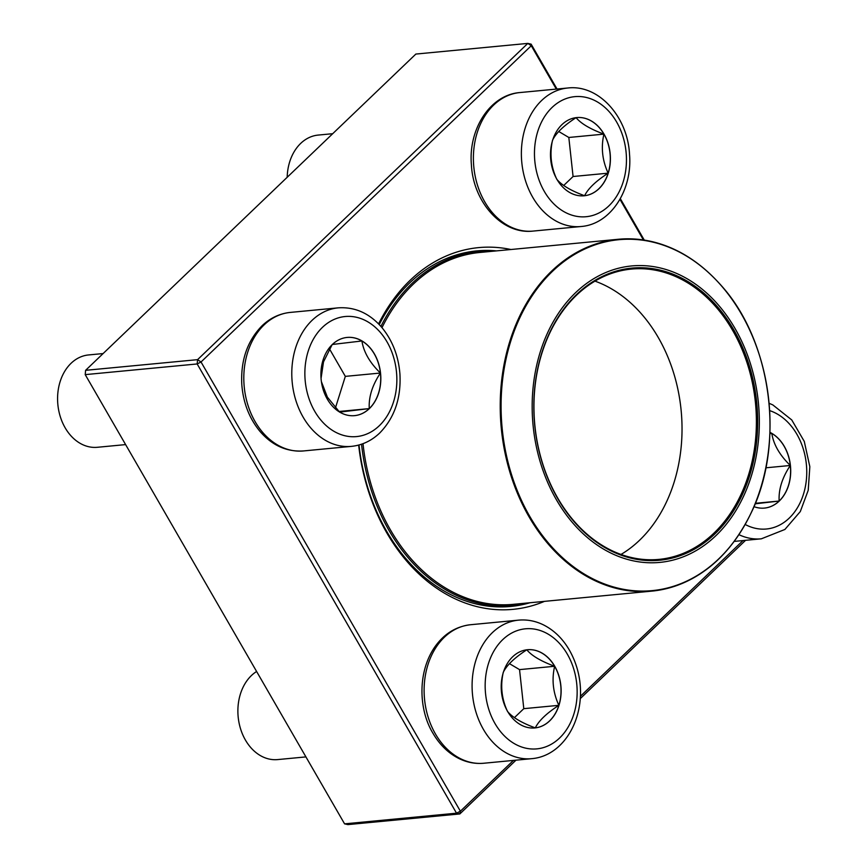 <?xml version="1.0" encoding="UTF-8"?>
<svg xmlns="http://www.w3.org/2000/svg" width="868" height="868" viewBox="0 0 868 868"><rect width="100%" height="100%" fill="white"/><g stroke="black" fill="none" stroke-linecap="round" stroke-linejoin="round"><path stroke-width="1.3" d="M556.301 89.089L531.27 45.733L531.129 44.149L557.039 89.024M620.327 198.653L644.262 240.089M745.569 540.319L580.236 698.642M515.983 760.173L459.845 813.934L347.884 824.6L344.574 823.851L456.535 813.186L197.166 363.952L85.216 374.629L344.574 823.851M85.606 370.321L197.568 359.656L527.82 43.4L415.859 54.066L85.606 370.321L85.216 374.629L85.606 370.321M378.578 323.894A181.672 138.142 -95.4 0 1 410.228 280.201A181.672 138.142 -95.4 0 1 510.937 249.507M544.475 601.361A181.672 138.142 -95.4 0 1 358.668 445.078M643.416 239.959L619.947 199.325M531.129 44.149L527.82 43.4L531.27 45.733L201.029 361.989L460.387 811.211L513.433 760.422M580.366 696.32L743.019 540.558M496.496 250.885A178.58 135.799 84.6 0 0 476.89 250.885A178.58 135.799 84.6 0 0 409.685 282.914A178.58 135.799 84.6 0 0 379.229 324.567M359.005 444.98A178.58 135.799 84.6 0 0 510.775 606.439A178.58 135.799 84.6 0 0 530.033 602.739M456.535 813.186L459.845 813.934L460.387 811.211L456.535 813.186M197.166 363.952L201.029 361.989L197.568 359.656L197.166 363.952M332.357 344.477A39.277 29.87 -95.4 0 1 347.135 337.435A39.277 29.87 -95.4 0 1 380.596 373.707A39.277 29.87 -95.4 0 1 354.589 415.642A39.277 29.87 -95.4 0 1 323.211 389.721A39.277 29.87 -95.4 0 1 332.357 344.477M103.118 353.558L88.558 354.947A46.384 35.273 84.6 0 0 71.1 363.258A46.384 35.273 84.6 0 0 60.304 416.683A46.384 35.273 84.6 0 0 97.357 447.291L125.61 444.6M354.535 415.642A39.277 29.87 84.6 0 0 369.269 408.6A39.277 29.87 84.6 0 0 380.423 373.034C372.296 385.229 368.575 397.088 369.269 408.6L339.605 412.116M339.431 411.942L327.388 397.153L321.388 381.616M321.051 378.426L323.514 361.858L332.097 344.726M332.249 344.488L361.913 340.972A39.277 29.87 84.6 0 0 347.081 337.446M380.423 373.034A39.277 29.87 84.6 0 0 361.913 340.972C363.659 352.082 369.833 362.77 380.423 373.034L345.334 376.376L329.504 348.947M335.471 407.819L345.334 376.376M369.269 408.6L338.976 411.486M507.596 711.402A39.277 29.87 -95.4 0 1 503.451 672.049A39.277 29.87 -95.4 0 1 527.44 649.731A39.277 29.87 -95.4 0 1 560.902 686.002A39.277 29.87 -95.4 0 1 534.894 727.937A39.277 29.87 -95.4 0 1 507.596 711.402M256.602 671.485A46.384 35.273 84.6 0 0 245.438 740.068A46.384 35.273 84.6 0 0 277.662 759.587L305.916 756.896M534.84 727.937A39.277 29.87 84.6 0 0 535.306 727.894A39.277 29.87 84.6 0 0 558.873 705.326A39.277 29.87 84.6 0 0 554.63 666.277C551.603 679.633 553.024 692.642 558.873 705.326C546.601 713.268 538.746 720.787 535.306 727.894C521.668 722.86 512.402 717.359 507.498 711.413C501.661 698.903 500.25 685.894 503.256 672.364C506.695 665.268 514.55 657.738 526.822 649.796C531.596 655.676 540.872 661.166 554.63 666.277A39.277 29.87 84.6 0 0 527.386 649.741M514.409 717.652L523.795 708.668L519.541 669.619L509.44 663.64M558.873 705.326L523.795 708.668M554.63 666.277L519.541 669.619M769.938 432.351A39.277 29.87 -95.4 0 1 790.249 464.109A39.277 29.87 -95.4 0 1 779.258 501.031A39.277 29.87 -95.4 0 1 764.48 508.084A39.277 29.87 -95.4 0 1 753.999 506.662M769.894 433.631L771.804 433.414A39.277 29.87 84.6 0 0 769.938 432.405M790.314 465.476A39.277 29.87 84.6 0 0 771.804 433.414C773.551 444.524 779.724 455.201 790.314 465.476C782.187 477.671 778.477 489.53 779.16 501.042A39.277 29.87 84.6 0 0 790.314 465.476L765.858 467.809M764.426 508.084A39.277 29.87 84.6 0 0 779.16 501.042L755.182 503.82M779.16 501.042L755.388 503.31M604.009 134.117A39.277 29.87 -95.4 0 1 608.164 173.47A39.277 29.87 -95.4 0 1 584.175 195.777A39.277 29.87 -95.4 0 1 550.713 159.517A39.277 29.87 -95.4 0 1 576.721 117.581A39.277 29.87 -95.4 0 1 604.009 134.117M332.715 133.694L318.144 135.082A46.384 35.273 84.6 0 0 287.178 177.3M584.121 195.788A39.277 29.87 84.6 0 0 584.598 195.734C570.949 190.7 561.683 185.209 556.779 179.253C550.941 166.754 549.531 153.734 552.536 140.215C555.965 133.119 563.82 125.589 576.102 117.647C580.876 123.527 590.153 129.017 603.911 134.128A39.277 29.87 84.6 0 0 576.667 117.581M608.153 173.166A39.277 29.87 84.6 0 0 603.911 134.128C600.884 147.473 602.305 160.493 608.153 173.166C595.882 181.119 588.027 188.638 584.598 195.734A39.277 29.87 84.6 0 0 608.153 173.166L573.075 176.508L568.822 137.47L558.721 131.48M563.69 185.492L573.075 176.508M603.911 134.128L568.822 137.47M380.922 326.422A177.81 135.202 -95.4 0 1 478.962 251.47A177.81 135.202 -95.4 0 1 493.892 251.134M527.429 602.989A177.81 135.202 -95.4 0 1 512.706 605.484A177.81 135.202 -95.4 0 1 361.533 444.21M546.742 334.701A148.895 113.22 -95.4 0 1 743.475 345.171A148.895 113.22 -95.4 0 1 647.094 562.67A148.895 113.22 -95.4 0 1 546.742 334.701M548.185 335.862A146.725 111.571 -95.4 0 1 742.053 346.18A146.725 111.571 -95.4 0 1 647.072 560.511A146.725 111.571 -95.4 0 1 548.185 335.862M548.207 336.415A145.802 110.865 -95.4 0 1 631.34 269.091A145.802 110.865 -95.4 0 1 755.54 403.718A145.802 110.865 -95.4 0 1 659.007 559.383A145.802 110.865 -95.4 0 1 552.851 488.988A145.802 110.865 -95.4 0 1 548.207 336.415M379.273 425.754A60.304 45.852 84.6 0 0 367.989 321.93A60.304 45.852 84.6 0 0 305.319 381.931A60.304 45.852 84.6 0 0 379.273 425.754M303.485 450.948C286.646 452.022 272.107 445.458 259.879 431.277C249.224 418.267 243.203 402.687 241.803 384.535C240.577 360.459 247.326 340.874 262.049 325.771C270.219 317.992 279.637 313.543 290.281 312.415A69.581 52.905 84.6 0 0 264.1 324.892A69.581 52.905 84.6 0 0 247.89 405.031A69.581 52.905 84.6 0 0 303.485 450.948L351.464 446.369A69.581 52.905 -95.4 0 1 292.19 382.126A69.581 52.905 -95.4 0 1 338.26 307.847C355.099 306.773 369.638 313.326 381.866 327.507C392.52 340.516 398.542 356.097 399.942 374.26C401.168 398.325 394.419 417.92 379.696 433.024C371.526 440.792 362.108 445.241 351.464 446.369M567.346 654.19A60.304 45.852 84.6 0 0 488.467 663.543A60.304 45.852 84.6 0 0 537.683 748.78A60.304 45.852 84.6 0 0 567.346 654.19M483.791 763.243C475.284 764.003 467.06 762.462 459.107 758.61C448.376 753.24 439.664 744.787 432.969 733.265C419.07 710.74 416.933 673.069 434.705 647.094C443.96 633.911 455.917 626.457 470.586 624.721A69.581 52.905 84.6 0 0 428.098 664.237A69.581 52.905 84.6 0 0 435.443 733.959A69.581 52.905 84.6 0 0 483.791 763.243L531.769 758.665A69.581 52.905 -95.4 0 1 472.496 694.422A69.581 52.905 -95.4 0 1 518.565 620.143C527.071 619.383 535.296 620.924 543.249 624.776C553.979 630.146 562.692 638.598 569.386 650.121C595.784 696.711 572.066 755.236 531.769 758.665M745.243 524.5A60.304 45.852 84.6 0 0 805.092 488.011A60.304 45.852 84.6 0 0 769.666 410.629M734.306 541.393L761.355 538.811A69.581 52.905 -95.4 0 1 739.004 534.699M544.269 191.329A60.304 45.852 84.6 0 0 623.148 181.976A60.304 45.852 84.6 0 0 573.932 96.739A60.304 45.852 84.6 0 0 544.269 191.329M533.071 231.083C501.899 234.772 473.125 201.853 471.389 164.681C468.286 129.299 490.019 94.786 519.867 92.561A69.581 52.905 84.6 0 0 477.378 132.088A69.581 52.905 84.6 0 0 484.724 201.799A69.581 52.905 84.6 0 0 533.071 231.083L581.05 226.515A69.581 52.905 -95.4 0 1 532.702 197.231A69.581 52.905 -95.4 0 1 525.357 127.509A69.581 52.905 -95.4 0 1 567.846 87.993C599.018 84.305 627.792 117.223 629.528 154.395C632.642 189.777 610.898 224.291 581.05 226.515M381.985 327.659A176.725 134.388 -95.4 0 1 479.765 252.479L618.266 239.275A176.725 134.388 -95.4 0 1 713.268 277.098M737.952 536.044A176.725 134.388 -95.4 0 1 651.803 591.13L513.303 604.334A176.725 134.388 -95.4 0 1 363.008 443.678M651.803 591.13A176.725 134.388 -95.4 0 1 523.144 505.805A176.725 134.388 -95.4 0 1 517.502 320.867A176.725 134.388 -95.4 0 1 618.266 239.275C657.673 236.443 692.588 252.534 723.033 287.547C771.229 342.838 784.422 441.15 752.806 509.429C729.923 558.222 696.255 585.455 651.803 591.13M752.784 509.245A176.258 134.03 84.6 0 0 701.431 266.509A176.258 134.03 84.6 0 0 518.326 321.062A176.258 134.03 84.6 0 0 569.679 563.809A176.258 134.03 84.6 0 0 752.784 509.245M594.96 281.124A145.802 110.865 -95.4 0 1 681.174 410.814A145.802 110.865 -95.4 0 1 621.011 554.446M290.281 312.415L338.26 307.847M470.586 624.721L518.565 620.143M769.113 403.294L772.835 404.922L791.757 419.949L804.267 441.389L809.833 466.702L808.216 490.301L800.307 511.545L784.9 529.458L761.355 538.811M519.867 92.561L567.846 87.993M478.962 251.47L464.391 252.859M512.706 605.484L498.134 606.862"/></g></svg>
